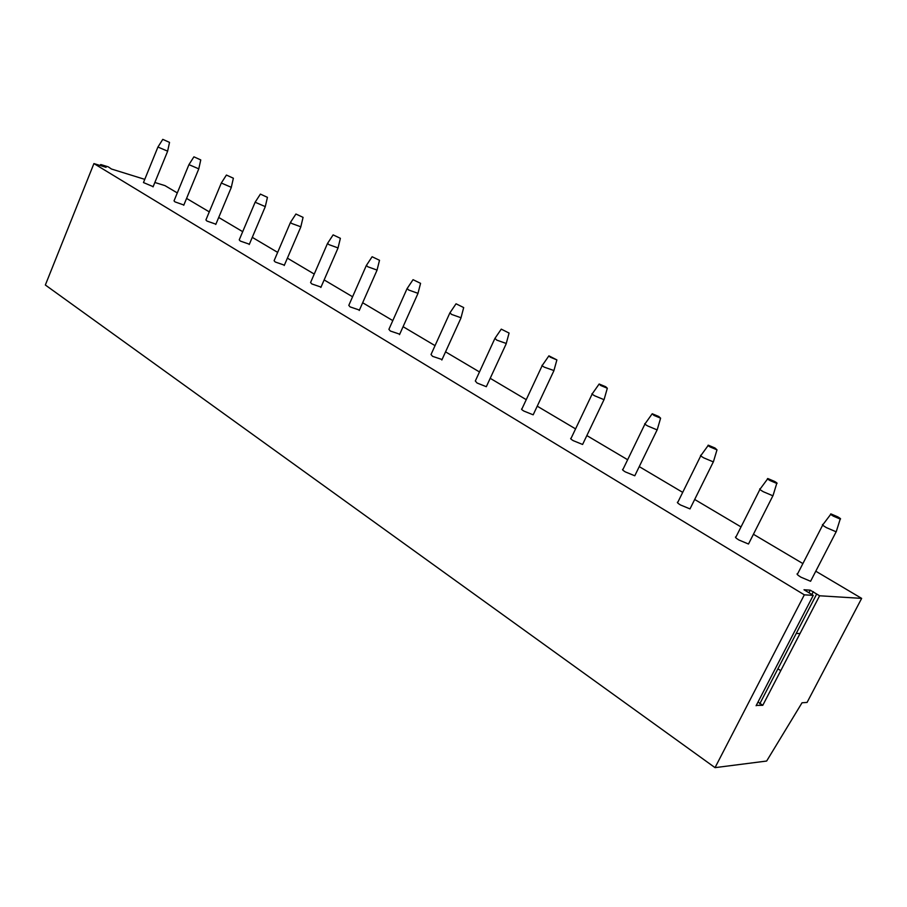<?xml version="1.0" encoding="UTF-8"?>
<svg xmlns="http://www.w3.org/2000/svg" width="907" height="907" viewBox="0 0 907 907"><rect width="100%" height="100%" fill="white"/><g stroke="black" fill="none" stroke-linecap="round" stroke-linejoin="round"><path stroke-width="1.36" d="M756.257 705.419L762.787 705.306L758.014 702.029M861.65 598.382L819.611 595.774L810.257 590.174L804.01 589.754L813.25 595.377L804.328 594.833L715.033 767.639L766.653 761.041L802.037 702.766L807.071 702.437L861.65 598.382L815.778 571.206M804.328 594.833L93.92 163.577L45.35 285.013L715.033 767.639M144.769 179.359L111.47 169.019L108.296 166.865L101.074 164.62L106.051 167.319L93.92 163.577M177.296 192.919L164.983 185.629L154.848 182.477M802.888 563.576L753.422 534.268M741.019 526.922L694.683 499.462M682.699 492.365L639.254 466.617M627.644 459.736L586.852 435.575M575.571 428.886L537.239 406.177M526.253 399.67L490.199 378.31M479.474 371.949L445.541 351.848M435.043 345.635L403.082 326.69M392.799 320.602L362.664 302.745M352.585 296.77L324.139 279.923M314.241 274.061L287.383 258.144M277.655 252.384L252.282 237.351M242.702 231.67L218.712 217.453M209.279 211.875L186.581 198.418M810.257 590.174L808.942 592.713L810.257 590.174M153.158 186.649L143.465 182.556L157.852 147.217M183.849 205.016L174.949 201.864L174.031 200.844L188.849 164.847M215.889 224.188L206.909 221.036L205.923 219.925L221.217 183.248M249.368 244.21L240.31 241.058L239.244 239.856L255.026 202.476M284.379 265.161L275.24 261.998L274.095 260.706L290.399 222.578M321.021 287.088L311.804 283.925L310.579 282.519L327.427 243.632M359.433 310.069L350.136 306.906L348.798 305.376L366.247 265.694M399.726 334.184L390.35 331.021L388.899 329.343L406.971 288.845M442.06 359.523L432.594 356.349L431.018 354.524L449.759 313.164M486.571 386.167L486.322 386.699L477.037 382.992L475.313 380.997L494.757 338.742M533.463 414.227L533.18 414.816L523.838 411.052C521.627 409.692 521.003 408.955 521.944 408.864L542.148 365.68M582.906 443.829L582.6 444.464L573.19 440.643C570.764 439.135 570.072 438.342 571.115 438.24L592.135 394.092M635.127 475.087L634.787 475.778L625.32 471.901C622.644 470.234 621.885 469.361 623.03 469.259L644.922 424.091M690.374 508.169L690 508.906L680.465 504.961C677.518 503.124 676.667 502.149 677.914 502.059L700.76 455.813M748.899 543.214L748.49 544.019L738.888 539.994C735.622 537.953 734.681 536.887 736.053 536.785L759.907 489.429M811.017 580.423L810.586 581.274L800.904 577.169C797.287 574.902 796.221 573.723 797.718 573.632L822.694 525.085M777.911 668.81L780.757 670.67M167.625 151.163L157.931 147.036L162.716 139.474M169.53 142.388L162.784 139.361L169.53 142.388L167.58 151.367L153.056 186.876M198.78 168.849L188.939 164.643L193.837 156.945M200.764 159.927L193.917 156.82L200.764 159.927L198.724 169.076M231.296 187.318L221.308 183.021L226.331 175.187M233.371 178.225L226.421 175.051L233.371 178.225L231.24 187.556L215.775 224.46M265.275 206.615L255.139 202.227L260.298 194.245M267.44 197.352L260.388 194.098L267.44 197.352L265.218 206.875M300.818 226.795L291.725 223.485L290.512 222.306L295.818 214.188M303.074 217.363L295.92 214.018L303.074 217.363L300.75 227.09L284.231 265.502M338.039 247.928L328.867 244.607L327.563 243.337M340.386 238.314L333.13 234.879L340.386 238.314L337.96 248.246M377.051 270.082L367.8 266.76L366.394 265.366M379.511 260.286L372.119 256.738L379.511 260.286L376.961 270.433M417.991 293.335L408.66 290.002L407.13 288.483M420.565 283.335L413.048 279.685L420.565 283.335L417.889 293.721M461.005 317.756L451.595 314.423L449.929 312.768M463.692 307.564L456.04 303.788L463.692 307.564L460.892 318.187L441.834 360.011M506.253 343.47L496.775 340.125L494.95 338.311M509.076 333.05L501.265 329.139L509.076 333.05L506.129 343.934L486.322 386.699M553.928 370.544L544.37 367.199C542.125 365.884 541.456 365.226 542.375 365.215M556.887 359.909L548.905 355.839L550.3 357.188L556.887 359.909L553.792 371.054M604.221 399.114L604.005 399.67L594.584 395.758C592.112 394.307 591.375 393.581 592.373 393.581M607.316 388.241L605.706 386.733L599.153 384.001L600.683 385.486L607.316 388.241L604.062 399.67M657.348 429.294L657.122 429.895L647.621 425.927C644.9 424.329 644.083 423.535 645.194 423.535M660.602 418.172L658.822 416.517L652.224 413.751L653.924 415.383L660.602 418.172L657.178 429.895M713.582 461.244L713.321 461.89L703.753 457.865C700.748 456.085 699.841 455.212 701.054 455.212M716.995 449.849L715.022 448.024L708.378 445.212C707.471 445.167 708.106 445.768 710.249 447.015L716.995 449.849L713.378 461.89M773.172 495.097L772.889 495.789L763.252 491.696C759.919 489.735 758.91 488.771 760.236 488.782M776.755 483.42C777.616 483.431 776.88 482.751 774.555 481.413L767.866 478.556C766.88 478.499 767.583 479.157 769.964 480.54L776.755 483.42L772.957 495.8M836.447 531.06L836.141 531.797L826.413 527.636C822.728 525.459 821.606 524.382 823.046 524.405M840.211 519.076C841.152 519.076 840.336 518.339 837.762 516.843L831.005 513.94C829.939 513.872 830.721 514.609 833.363 516.14L840.211 519.076L836.209 531.808M762.787 705.306L819.611 595.774L762.787 705.306M756.098 705.737L813.25 595.377M813.318 591.659L812.003 594.21M816.538 594.289L759.771 703.809M101.278 164.995L100.972 165.766M100.212 165.528L100.586 164.586M796.233 633.471L800.031 633.528M198.701 169.076L183.747 205.265M265.184 206.875L249.244 244.516M337.926 248.246L320.863 287.462M333.005 235.06L327.597 243.337M376.927 270.433L359.251 310.477M371.983 256.942L366.428 265.366M417.844 293.721L399.522 334.638M412.9 279.9L407.175 288.483M455.881 304.026L449.974 312.779M501.083 329.4L494.995 338.311M553.735 371.054L533.18 414.816M548.712 356.122L542.42 365.215M604.005 399.67L582.6 444.464M598.937 384.319L592.43 393.581M657.122 429.895L634.787 475.778M651.986 414.08L645.251 423.535M713.321 461.89L690 508.906M708.106 445.575L701.111 455.223M772.889 495.789L748.49 544.019M767.583 478.941L760.304 488.794M836.141 531.797L810.586 581.274M830.699 514.348L823.114 524.416"/></g></svg>
